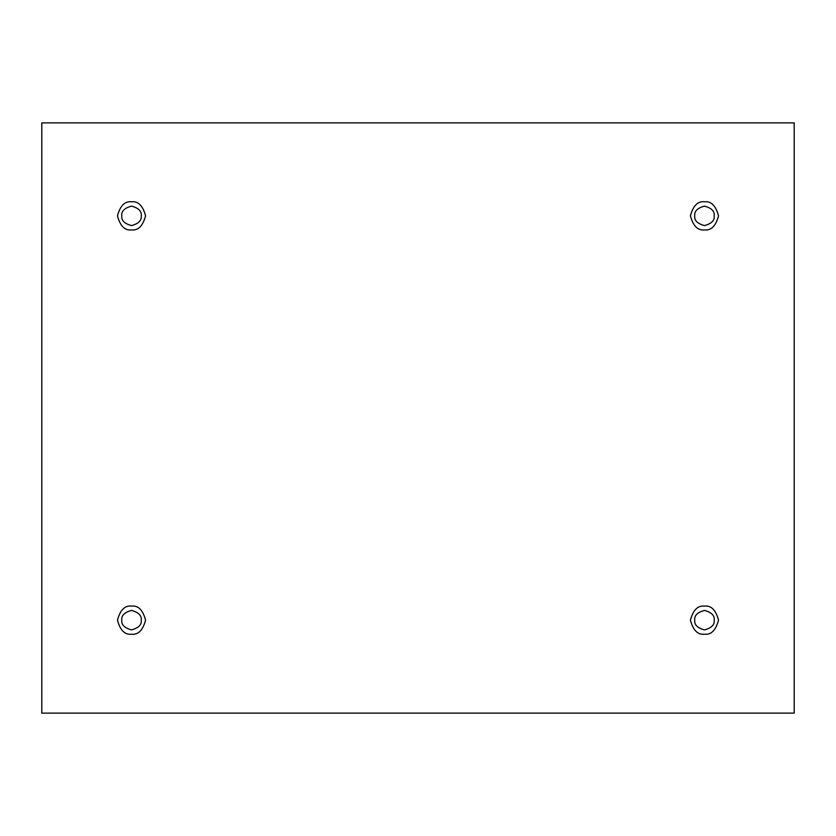 <?xml version="1.0" encoding="UTF-8"?>
<svg xmlns="http://www.w3.org/2000/svg" width="836" height="836" viewBox="0 0 836 836"><rect width="100%" height="100%" fill="white"/><g stroke="black" fill="none" stroke-linecap="round" stroke-linejoin="round"><path stroke-width="1.25" d="M131.524 229.9C138.17 230.694 142.851 226.013 145.579 215.845C142.851 205.677 138.17 200.995 131.524 201.789C138.17 200.995 142.851 205.677 145.579 215.845C142.851 226.013 138.17 230.694 131.524 229.9C124.877 230.694 120.196 226.013 117.468 215.845C120.196 205.677 124.877 200.995 131.524 201.789C124.877 200.995 120.196 205.677 117.468 215.845C120.196 226.013 124.877 230.694 131.524 229.9M121.795 215.845C121.241 220.443 124.491 223.693 131.524 225.574C138.567 223.693 141.806 220.443 141.253 215.845C141.806 211.247 138.567 208.007 131.524 206.116C124.491 208.007 121.241 211.247 121.795 215.845C121.241 211.247 124.491 208.007 131.524 206.116C138.567 208.007 141.806 211.247 141.253 215.845C141.806 220.443 138.567 223.693 131.524 225.574C124.491 223.693 121.241 220.443 121.795 215.845M704.476 229.9C711.122 230.694 715.804 226.013 718.532 215.845C715.804 205.677 711.122 200.995 704.476 201.789C711.122 200.995 715.804 205.677 718.532 215.845C715.804 226.013 711.122 230.694 704.476 229.9C697.83 230.694 693.148 226.013 690.421 215.845C693.148 205.677 697.83 200.995 704.476 201.789C697.83 200.995 693.148 205.677 690.421 215.845C693.148 226.013 697.83 230.694 704.476 229.9M694.747 215.845C694.193 220.443 697.433 223.693 704.476 225.574C711.509 223.693 714.759 220.443 714.205 215.845C714.759 211.247 711.509 208.007 704.476 206.116C697.433 208.007 694.193 211.247 694.747 215.845C694.193 211.247 697.433 208.007 704.476 206.116C711.509 208.007 714.759 211.247 714.205 215.845C714.759 220.443 711.509 223.693 704.476 225.574C697.433 223.693 694.193 220.443 694.747 215.845M704.476 634.21C711.122 635.005 715.804 630.323 718.532 620.155C715.804 609.987 711.122 605.306 704.476 606.1C711.122 605.306 715.804 609.987 718.532 620.155C715.804 630.323 711.122 635.005 704.476 634.21C697.83 635.005 693.148 630.323 690.421 620.155C693.148 609.987 697.83 605.306 704.476 606.1C697.83 605.306 693.148 609.987 690.421 620.155C693.148 630.323 697.83 635.005 704.476 634.21M694.747 620.155C694.193 624.753 697.433 627.993 704.476 629.884C711.509 627.993 714.759 624.753 714.205 620.155C714.759 615.557 711.509 612.307 704.476 610.426C697.433 612.307 694.193 615.557 694.747 620.155C694.193 615.557 697.433 612.307 704.476 610.426C711.509 612.307 714.759 615.557 714.205 620.155C714.759 624.753 711.509 627.993 704.476 629.884C697.433 627.993 694.193 624.753 694.747 620.155M131.524 634.21C138.17 635.005 142.851 630.323 145.579 620.155C142.851 609.987 138.17 605.306 131.524 606.1C138.17 605.306 142.851 609.987 145.579 620.155C142.851 630.323 138.17 635.005 131.524 634.21C124.877 635.005 120.196 630.323 117.468 620.155C120.196 609.987 124.877 605.306 131.524 606.1C124.877 605.306 120.196 609.987 117.468 620.155C120.196 630.323 124.877 635.005 131.524 634.21M121.795 620.155C121.241 624.753 124.491 627.993 131.524 629.884C138.567 627.993 141.806 624.753 141.253 620.155C141.806 615.557 138.567 612.307 131.524 610.426C124.491 612.307 121.241 615.557 121.795 620.155C121.241 615.557 124.491 612.307 131.524 610.426C138.567 612.307 141.806 615.557 141.253 620.155C141.806 624.753 138.567 627.993 131.524 629.884C124.491 627.993 121.241 624.753 121.795 620.155M41.8 122.882L794.2 122.882L794.2 713.118L41.8 713.118L41.8 122.882L41.8 713.118L794.2 713.118L794.2 122.882L41.8 122.882"/></g></svg>
